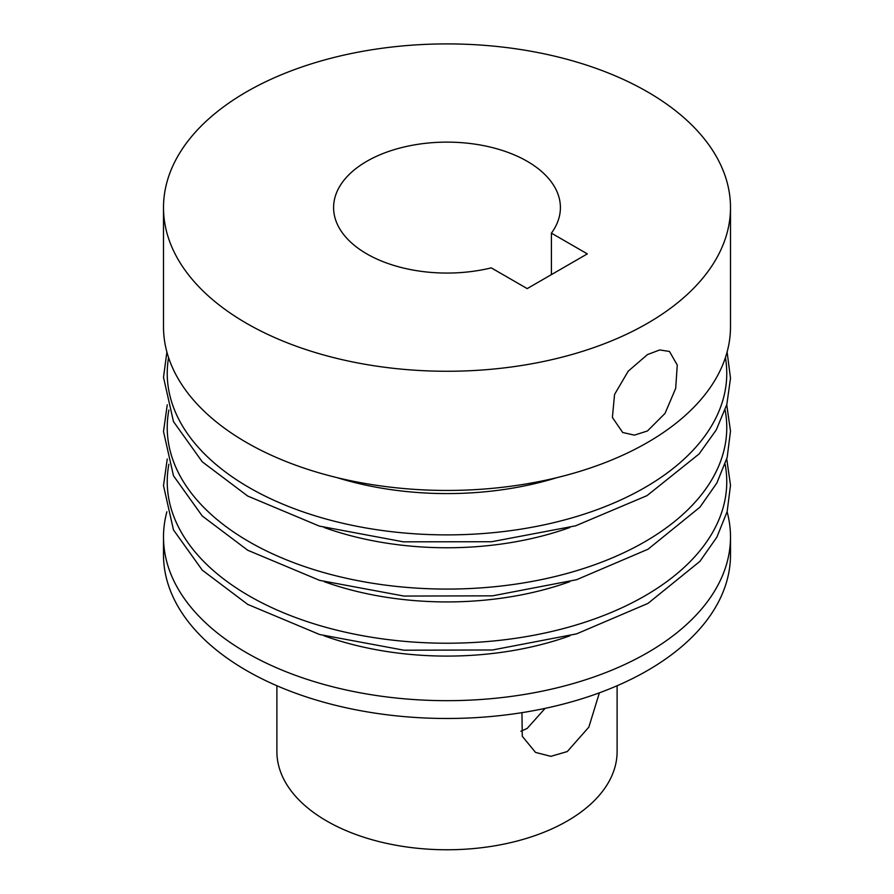 <?xml version="1.0" encoding="UTF-8"?>
<svg xmlns="http://www.w3.org/2000/svg" width="894" height="894" viewBox="0 0 894 894"><rect width="100%" height="100%" fill="white"/><g stroke="black" fill="none" stroke-linecap="round" stroke-linejoin="round"><path stroke-width="1.34" d="M647.468 354.583L659.738 349.945L669.483 351.465L677.261 365.043L675.685 388.387L665.013 413.408L647.468 430.964L634.394 435.132L622.705 432.495L612.39 417.453L614.569 394.433L628.214 371.178L647.468 354.583M521.951 712.663L522.275 736.287L535.54 752.413L550.883 756.335L567.277 751.563L588.844 727.135L599.382 692.839M545.105 708.372L527.192 728.42L520.923 731.247M366.808 253.885A113.404 65.474 180 0 1 333.596 207.587A113.404 65.474 180 0 1 403.607 147.108A113.404 65.474 180 0 1 527.192 161.3A113.404 65.474 180 0 1 560.404 207.587A113.404 65.474 180 0 1 551.408 233.144L587.324 253.885L527.192 288.606L491.264 267.865A113.404 65.474 180 0 1 366.808 253.885M276.894 685.754L276.894 751.563A170.106 98.206 0 0 0 326.723 821.005A170.106 98.206 0 0 0 512.094 842.293A170.106 98.206 0 0 0 617.106 751.563L617.106 685.754M163.501 207.587L163.501 326.768A283.499 163.68 0 0 0 246.532 442.508A283.499 163.68 0 0 0 555.487 477.988A283.499 163.68 0 0 0 730.499 326.768L730.499 207.587A283.499 163.68 0 0 0 647.468 91.847A283.499 163.68 0 0 0 338.513 56.367A283.499 163.68 0 0 0 163.501 207.587A283.499 163.68 0 0 0 246.532 323.326A283.499 163.68 0 0 0 555.487 358.807A283.499 163.68 0 0 0 730.499 207.587M166.887 511.77A283.499 163.68 0 0 0 163.501 536.992A283.499 163.68 0 0 0 246.532 652.732A283.499 163.68 0 0 0 555.487 688.212A283.499 163.68 0 0 0 730.499 536.992A283.499 163.68 0 0 0 727.113 511.77M163.501 536.992L163.501 554.805A283.499 163.68 0 0 0 246.532 670.545A283.499 163.68 0 0 0 555.487 706.025A283.499 163.68 0 0 0 730.499 554.805L730.499 536.992M551.408 274.626L551.408 233.144M337.083 477.642A232.518 134.245 0 0 0 556.917 477.642M168.575 357.589A279.766 161.523 0 0 0 249.169 487.576A279.766 161.523 0 0 0 566.572 519.392A279.766 161.523 0 0 0 725.425 357.589M324.03 527.449A232.518 134.245 0 0 0 569.97 527.449M168.877 410.055A279.766 161.523 0 0 0 249.169 541.764A279.766 161.523 0 0 0 567.925 573.21A279.766 161.523 0 0 0 725.123 410.055M324.254 581.692A232.518 134.245 0 0 0 569.757 581.692M168.877 464.232A279.766 161.523 0 0 0 249.169 595.918A279.766 161.523 0 0 0 567.902 627.364A279.766 161.523 0 0 0 725.123 464.232M324.03 635.779A232.518 134.245 0 0 0 569.97 635.779M727.113 352.001L730.499 378.207L726.856 404.412L716.284 429.869L699.13 453.917L646.999 495.645L575.546 525.84L491.633 541.73L403.384 541.831L319.359 526.108L247.705 496.047L202.256 461.807L173.47 421.577L163.501 377.302L166.887 352.001M726.744 404.814L730.499 431.087L727.18 457.393L716.876 482.983L699.935 507.177L648.027 549.229L576.585 579.714L492.505 595.84L403.965 596.063L319.616 580.362L247.705 550.235L202.256 515.994L173.47 475.753L163.501 431.489L167.256 404.814M726.744 458.98L730.499 485.252L727.168 511.558L716.876 537.138L699.924 561.343L648.016 603.383L576.574 633.868L492.493 649.983L403.954 650.206L319.616 634.516L247.705 604.389L202.256 570.137L173.47 529.907L163.501 485.632L167.256 458.98"/></g></svg>
